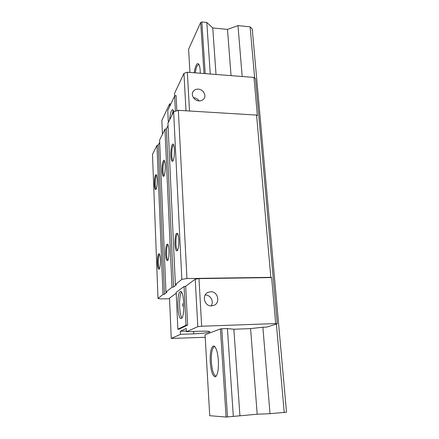 <?xml version="1.0" encoding="UTF-8"?>
<svg xmlns="http://www.w3.org/2000/svg" width="439" height="439" viewBox="0 0 439 439"><rect width="100%" height="100%" fill="white"/><g stroke="black" fill="none" stroke-linecap="round" stroke-linejoin="round"><path stroke-width="0.66" d="M275.681 323.576L277.272 323.795L255.514 78.795L253.983 77.434L257.358 115.687L256.579 115.084L270.825 277.338L271.626 277.569L275.681 323.576L201.66 326.237L198.977 278.617L195.218 279.215L197.813 326.693L186.394 331.747L200.113 331.226C205.902 331.039 209.151 331.182 209.858 331.664C210.66 332.372 201.841 333.541 193.747 333.838L180.506 334.353L171.254 338.453L205.216 337.278M169.542 298.712L160.839 298.915L158.002 298.465L162.99 294.465L164.449 294.251L166.935 292.275L165.942 292.1L171.995 287.249L173.564 287.007L176.401 284.752L175.37 284.543L167.95 123.227L173.641 111.764L178.338 110.326L256.579 115.084M173.564 287.007L166.425 128.808L168.06 125.549M166.425 128.808L164.971 129.236L159.598 140.063L165.942 292.1M164.449 294.251L158.325 144.991L159.692 142.258M158.325 144.991L156.964 145.369L152.498 154.363L158.002 298.465M162.446 134.323L161.843 120.44L169.63 103.862L170.859 103.939M189.522 111.007L187.338 72.226L253.983 77.434M187.338 72.226L183.946 73.368L174.535 93.414L174.667 95.993M169.63 103.862L169.745 106.287M185.999 110.793L183.946 73.368M176.829 110.787L176.061 95.543L174.618 96.009L167.775 110.452L168.329 122.47M175.375 111.237L174.618 96.009M173.932 111.676L172.62 109.53L171.462 110.683C170.584 112.62 169.97 115.682 169.619 119.869M171.77 115.539L173.405 110.233M198.988 100.899C194.175 100.772 190.586 94.808 193.237 91.361C194.417 89.781 196.096 89.04 198.269 89.139C203.147 89.293 206.698 95.389 203.888 98.808C202.719 100.284 201.084 100.981 198.988 100.899M271.626 277.569L198.977 278.617M211.521 305.884C204.387 306.433 201.457 295.101 207.982 292.379L210.66 291.737C217.931 291.222 220.696 302.91 213.837 305.39L211.521 305.884M175.37 284.543L181.834 279.363L186.943 278.54L270.825 277.338M185.681 286.25L187.634 325.063L178.838 329.299L177.872 329.212L176.171 292.379L184.089 286.491L185.681 286.25L195.218 279.215M171.254 338.453L169.52 298.163L176.209 293.23M162.99 294.465L156.964 145.369M154.396 184.49C154.413 177.68 155.055 174.415 156.333 174.7C156.794 175.452 157.08 177.087 157.2 179.611C157.277 184.457 156.871 187.744 155.971 189.467C155.148 190.142 154.621 188.485 154.396 184.49M157.425 263.038C157.403 256.414 158.029 253.33 159.308 253.802C159.884 254.724 160.246 256.733 160.4 259.817C160.498 264.421 160.131 267.516 159.302 269.102C158.336 269.859 157.711 267.839 157.425 263.038M171.995 287.249L164.971 129.236M162.112 171.051C161.81 165.24 163.204 158.55 164.351 160.52C164.839 161.327 165.146 163.001 165.278 165.541C165.371 170.7 164.91 174.239 163.89 176.16C162.962 176.95 162.37 175.249 162.112 171.051M165.624 254.154C165.602 246.959 166.332 243.656 167.808 244.254C168.439 245.258 168.834 247.338 168.999 250.499C169.119 255.372 168.708 258.692 167.775 260.453C166.677 261.353 165.958 259.251 165.624 254.154M181.834 279.363L173.641 111.764M170.848 155.84C170.486 149.54 172.148 142.137 173.46 144.442C173.981 145.304 174.31 147.01 174.448 149.562C174.563 155.071 174.036 158.907 172.867 161.064C171.814 161.991 171.144 160.251 170.848 155.84M174.958 244.046C174.936 236.177 175.792 232.621 177.521 233.389C178.207 234.475 178.64 236.632 178.821 239.859C178.964 245.033 178.503 248.611 177.438 250.587C176.176 251.662 175.348 249.484 174.958 244.046M178.338 110.326L186.943 278.54M173.69 144.886L173.043 145.452C172.077 147.652 171.654 151.032 171.764 155.587C171.951 158.737 172.401 160.416 173.125 160.641M159.549 254.258L159.324 254.417C158.523 255.761 158.166 258.587 158.254 262.89C158.43 266.319 158.863 268.234 159.544 268.641M156.564 175.177L156.207 175.551C155.455 177.318 155.121 180.231 155.197 184.292C155.335 187.074 155.675 188.649 156.224 189.006M164.581 160.981L164.098 161.442C163.248 163.407 162.874 166.535 162.968 170.831C163.127 173.789 163.517 175.419 164.148 175.715M177.757 233.8L177.285 234.047C176.248 235.721 175.798 238.992 175.918 243.859C176.16 247.783 176.736 249.884 177.647 250.17L177.674 250.17M168.049 244.693L167.72 244.896C166.815 246.389 166.414 249.418 166.518 253.989C166.727 257.677 167.226 259.679 168.016 260.009M197.813 326.693L201.66 326.237M227.495 416.995L221.772 328.767L220.427 328.921L205.068 334.737L209.732 415.706L226.101 417.05L257.199 414.224L270.012 413.686L262.879 327.231L266.725 327.088L277.272 323.795M262.879 327.231L250.587 328.602L233.861 329.239L227.413 328.559L221.772 328.767M180.506 334.353L180.358 331.226L186.356 331.001M186.394 331.747L186.229 328.498L180.358 331.226M184.089 286.491L186.015 325.255L177.872 329.212M186.015 325.255L187.634 325.063M181.411 318.451C185.044 317.232 184.188 290.591 180.588 291.523L180.127 291.694C176.615 293.587 177.477 319.197 181.077 318.544L181.411 318.451M181.949 317.918C179.079 314.719 178.744 295.354 181.477 292.094M182.602 306.246L182.514 303.64L182.602 306.246M193.451 97.699L193.648 97.71C195.937 97.935 197.748 99 199.065 100.904M205.156 295.024L205.232 295.024C210.451 294.679 214.232 301.588 211.159 305.884M270.012 413.686L286.502 412.216L252.255 29.045L250.115 26.839L237.987 25.61L227.479 29.402L212.75 27.942L206.802 22.449L210.27 74.021M233.334 416.54L227.413 328.559M239.913 415.568L233.861 329.239M216.01 74.471L212.75 27.942M205.205 73.626L201.852 21.95L206.802 22.449M226.101 417.05L220.427 328.921M203.998 73.532L200.705 22.378L201.852 21.95M189.95 72.435L188.611 49.223L200.705 22.378M200.299 73.242L200.217 70.778C199.959 67.096 199.372 64.802 198.461 63.891C197.731 63.282 196.979 63.748 196.2 65.29C195.371 67.019 194.718 69.51 194.236 72.77M215.154 376.821L215.895 376.453C217.876 374.061 218.693 368.716 218.348 360.414C217.733 352.819 216.416 348.089 214.391 346.228L213.277 345.992C210.939 347.622 209.93 353.011 210.248 362.159C211.005 371.279 212.641 376.163 215.154 376.821M284.225 412.578L276.4 324.064M254.642 78.016L250.115 26.839M242.185 76.512L237.987 25.61M257.199 414.224L250.587 328.602M231.051 75.645L227.479 29.402M198.768 64.248L197.116 65.839C196.332 67.463 195.712 69.796 195.251 72.847M214.731 346.519L214.32 346.558C212.059 348.116 211.082 353.291 211.395 362.076C212.108 370.697 213.661 375.383 216.054 376.141L216.213 376.119M193.747 333.838L193.621 331.472M192.683 92.415L193.237 91.361M207.982 292.379L206.906 293.038"/></g></svg>
